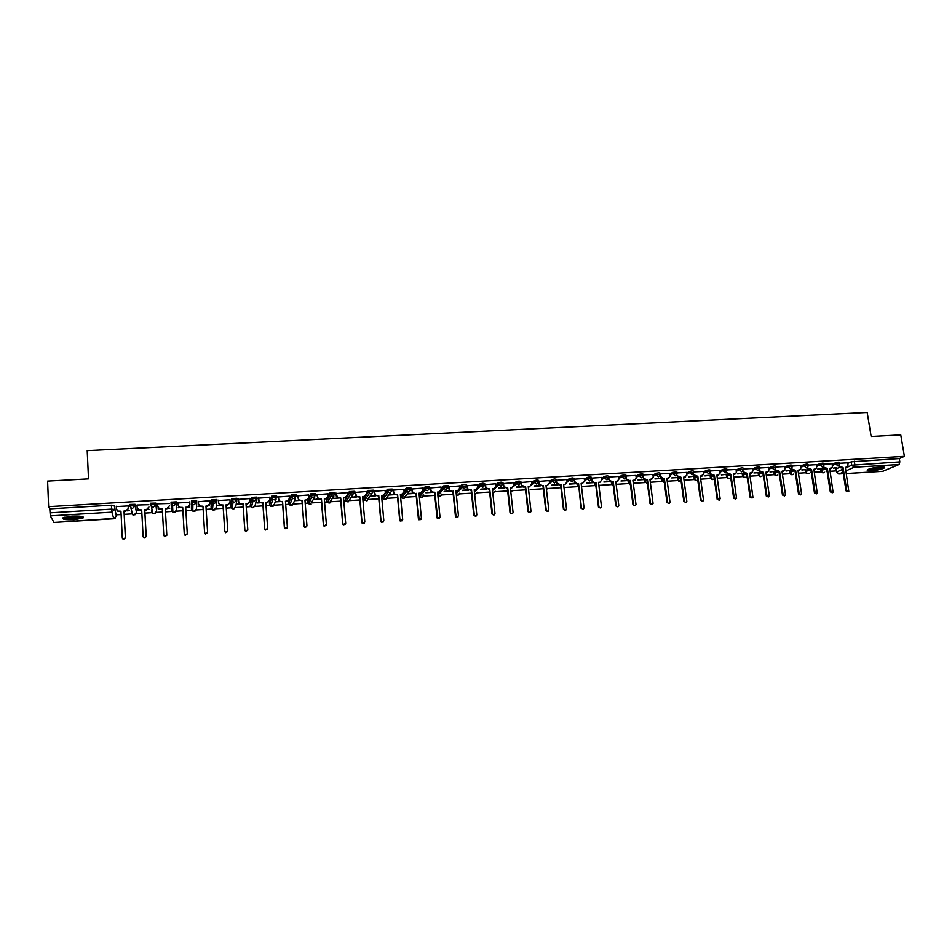 <?xml version="1.0" encoding="UTF-8"?>
<svg xmlns="http://www.w3.org/2000/svg" width="952" height="952" viewBox="0 0 952 952"><rect width="100%" height="100%" fill="white"/><g stroke="black" fill="none" stroke-linecap="round" stroke-linejoin="round"><path stroke-width="1.43" d="M135.077 504.298L129.888 504.417L129.817 505.964L135.148 505.679L136.493 512.438L135.077 504.298L135.148 505.679L132.614 508.356L131.34 508.13L129.817 506M155.759 503.072L150.618 503.203L150.547 504.762L155.83 504.441L156.652 511.176L155.759 503.072L155.83 504.441L153.331 507.107L152.022 506.869L150.547 504.762M171.181 501.99L172.538 505.619L172.919 512.307L171.527 510.272L171.122 503.537L172.538 505.619L173.895 505.881L176.37 503.227L176.287 501.847L171.039 502.168L171.122 503.537L176.37 503.227L176.644 509.963L174.228 512.557L172.919 512.307L175.335 512.247M196.743 502.013L196.659 500.645L191.447 500.954L191.53 502.323L196.743 502.013L194.291 504.655L192.911 504.37L191.53 502.323L191.423 509.07L192.768 511.069L194.113 511.343L196.505 508.761L196.731 502.477M216.961 500.776L216.877 499.443L211.701 499.752L211.796 501.109L216.961 500.812L214.533 503.441L213.117 503.132L211.796 501.109L211.165 507.868L212.463 509.832L213.843 510.129L216.211 507.559L216.866 501.633M237.024 499.562L236.941 498.253L231.812 498.562L231.895 499.919L237.036 499.61L234.632 502.228L233.169 501.894L231.895 499.919L230.765 506.678L232.002 508.606L233.43 508.927L235.763 506.369L236.81 500.776M256.945 498.36L256.85 497.075L251.756 497.372L251.852 498.729L256.945 498.432L254.577 501.038L253.077 500.669L251.852 498.729L250.221 505.488L251.411 507.392L252.875 507.737L255.184 505.191L256.564 499.895M276.711 497.17L276.615 495.909L271.57 496.206L271.665 497.551L276.723 497.253L274.378 499.848L272.831 499.455L271.665 497.551L269.535 504.322L270.665 506.178L272.177 506.559L274.462 504.013L276.139 498.979M296.334 495.992L296.239 494.742L291.229 495.04L291.324 496.373L296.346 496.075L294.025 498.669L292.431 498.241L291.324 496.373L288.706 503.156L289.789 504.965L291.336 505.381L293.609 502.858L295.548 498.039M315.814 494.814L315.719 493.588L310.733 493.886L310.84 495.218L315.814 494.921L313.529 497.491L311.887 497.027L310.84 495.218L307.746 501.99L308.757 503.763L310.364 504.215L314.803 497.051M335.14 493.648L335.044 492.434L330.106 492.731L330.213 494.064L335.152 493.767L332.879 496.337L331.189 495.825L330.213 494.064L326.643 500.847L327.595 502.561L329.249 503.061L333.914 496.04M354.334 492.493L354.227 491.303L349.325 491.589L349.432 492.922L354.346 492.624L352.097 495.183L350.348 494.623L349.432 492.922L345.409 499.705L346.29 501.359L348.004 501.906L352.894 495.004M373.386 491.351L373.279 490.173L368.412 490.458L368.519 491.779L373.398 491.494L371.173 494.04L369.364 493.422L368.519 491.779L364.033 498.574L364.854 500.169L366.615 500.776L371.732 493.933M392.295 490.209L392.188 489.054L387.464 489.245L387.476 490.649L392.307 490.363L390.106 492.898L388.237 492.22L387.476 490.649L385.215 493.755M411.062 489.078L410.955 487.936L406.266 488.138L406.278 489.53L411.085 489.245L408.908 491.767L406.98 491.03L406.278 489.53L404.065 492.327M429.697 487.959L429.59 486.829L424.925 487.031L424.949 488.424L429.721 488.138L427.567 490.649L425.58 489.828L424.949 488.424L422.724 491.03M448.202 486.841L448.094 485.734L443.453 485.948L443.489 487.317L448.225 487.031L446.095 489.542L444.037 488.626L443.489 487.317L441.228 489.768M466.575 485.746L466.456 484.651L464.6 484.294L461.839 484.865L461.898 486.222L466.587 485.937L464.481 488.435L462.363 487.436L461.898 486.222L459.602 488.555M484.806 484.639L484.699 483.568L482.878 483.211L480.105 483.783L480.165 485.139L484.83 484.854L482.747 487.341L480.165 485.139L477.833 487.376M502.918 483.557L502.799 482.497L501.038 482.128L498.229 482.723L498.301 484.056L502.942 483.783L500.871 486.258L498.301 484.056L495.921 486.21M520.887 482.474L520.768 481.426L519.054 481.069L516.234 481.652L516.317 482.985L520.911 482.712L518.876 485.175L516.317 482.985L513.89 485.068M549.185 480.582L538.737 481.391L538.618 480.367L536.952 480.01L534.06 480.641L534.203 481.914L538.772 481.641L536.75 484.104L534.203 481.914L531.728 483.937M556.468 480.332L556.349 479.32L554.718 478.951L551.851 479.558L551.958 480.855L556.492 480.593L554.492 483.033L551.958 480.855L549.447 482.819M574.056 479.272L573.937 478.273L572.354 477.916L569.463 478.523L569.593 479.808L574.092 479.546L572.116 481.974L569.593 479.808L567.071 482.152M591.537 478.225L591.418 477.238L589.871 476.869L586.944 477.499L587.098 478.761L591.573 478.499L589.609 480.927L587.098 478.761L582.576 483.283L581.16 483.664M608.887 477.19L608.768 476.214L607.269 475.845L604.33 476.464L604.484 477.725L608.923 477.464L606.983 479.879L604.484 477.725L601.854 479.63M626.13 476.155L626.011 475.179L624.536 474.822L621.596 475.453L621.751 476.702L626.166 476.571L624.238 478.844L621.751 476.702L619.074 478.487M643.254 475.131L643.124 474.155L641.696 473.81L638.732 474.429L638.887 475.679L641.85 475.06L643.29 475.714L641.374 477.821L638.887 475.679L636.174 477.428M660.26 474.12L660.129 473.144L658.724 472.799L655.749 473.43L655.916 474.667L660.295 474.393L660.474 476.309L662.937 478.44L664.341 478.344L662.413 478.749L659.962 476.631L660.474 476.309M677.158 473.108L677.015 472.132L675.646 471.799L672.659 472.418L672.826 473.656L675.813 473.037L677.146 474.013L675.289 475.786L672.826 473.656L670.041 475.345M693.925 472.109L693.794 471.133L692.437 470.8L689.45 471.43L689.617 472.656L693.96 472.37L692.068 474.774L689.617 472.656L686.797 474.31M710.585 471.109L710.454 470.145L709.121 469.812L706.122 470.443L706.289 471.668L710.62 471.371L708.74 473.775L706.289 471.668L703.433 473.287M727.126 470.121L726.995 469.157L725.698 468.836L722.687 469.455L722.854 470.681L727.161 470.383L725.293 472.787L722.854 470.681L719.962 472.275M743.56 469.146L743.429 468.17L742.155 467.86L739.133 468.479L739.299 469.705L743.595 469.395L741.727 471.799L739.299 469.705L736.372 471.276M759.886 468.17L759.744 467.194L758.494 466.897L755.46 467.515L755.638 468.729L759.922 468.42L758.054 470.823L755.638 468.729L752.675 470.276M776.106 467.206L775.951 466.23L774.738 465.933L771.691 466.551L771.87 467.765L776.142 467.444L774.273 469.848L771.87 467.765L768.871 469.288M792.207 466.242L792.052 465.266L790.862 464.981L787.804 465.599L787.982 466.801L792.242 466.48L791.874 467.944L790.386 468.884L787.982 466.801L784.96 468.313M808.2 465.29L808.046 464.314L806.879 464.029L803.809 464.647L804 465.849L808.236 465.516L807.808 467.063L806.38 467.92L804 465.849L800.929 467.337M824.087 464.338L823.932 463.362L822.778 463.088L819.708 463.707L819.898 464.909L824.123 464.564L823.647 466.183L822.278 466.968L819.898 464.909L816.804 466.373M839.866 463.398L838.581 462.148L835.511 462.767L835.701 463.957L839.902 463.624L839.378 465.302L838.058 466.016L835.701 463.957L832.572 465.421M871.615 470.693C877.577 470.169 881.826 469.241 884.372 467.932C885.229 467.135 883.837 466.813 880.207 466.992C874.222 467.515 869.961 468.443 867.439 469.752C866.57 470.55 867.974 470.871 871.615 470.693M73.887 519.709L83.002 518.019C84.323 516.484 80.73 515.829 72.221 516.079L63.07 517.769C61.785 519.328 65.391 519.971 73.887 519.709M116.251 514.818L121.106 514.52M124.236 514.33L132.566 513.83M136.243 513.604L141.86 513.259M144.942 513.068L152.796 512.592M156.402 512.366L162.459 511.998M165.481 511.819L172.871 511.367M176.406 511.153L182.879 510.76M185.89 510.57L192.78 510.153M196.267 509.939L203.133 509.522M206.156 509.332L212.546 508.951M215.973 508.737L223.244 508.297M226.255 508.106L232.157 507.749M235.537 507.547L243.2 507.071M246.223 506.892L251.614 506.559M254.969 506.357L263.002 505.869M266.024 505.679L270.927 505.381M274.247 505.179L282.661 504.667M285.683 504.477L290.086 504.215M293.394 504.013L302.177 503.477M305.199 503.287L309.091 503.049M312.399 502.858L321.55 502.299M324.572 502.109L327.952 501.906M331.26 501.704L340.768 501.121M343.803 500.93L346.659 500.764M350.003 500.562L359.856 499.955M362.89 499.776L365.223 499.633M368.602 499.419L378.801 498.8M381.835 498.61L383.632 498.503M387.059 498.301L397.615 497.658M400.649 497.468L401.887 497.396M405.397 497.182L416.286 496.516M419.32 496.325L419.999 496.289M422.795 496.111L434.826 495.385M440.978 495.004L453.223 494.255M459.019 493.909L471.502 493.148M476.94 492.815L489.637 492.041M494.742 491.72L507.654 490.935M512.735 490.625L525.54 489.852M530.193 489.566L543.294 488.757M547.519 488.507L560.823 487.698M564.738 487.46L577.935 486.65M581.874 486.412L594.929 485.615M598.951 485.365L611.815 484.58M616.146 484.318L628.57 483.557M633.294 483.271L645.23 482.545M650.323 482.236L661.759 481.533M667.233 481.2L678.193 480.534M684.024 480.177L694.508 479.534M700.708 479.153L710.716 478.547M717.272 478.142L726.816 477.559M733.718 477.142L742.798 476.583M750.069 476.143L758.684 475.619M766.289 475.155L774.476 474.655M782.413 474.167L790.148 473.703M798.431 473.192L805.725 472.751M810.628 472.454L811.294 472.406M814.329 472.228L821.195 471.799M826.157 471.502L827.086 471.442M830.132 471.264L836.403 470.871M53.978 522.422L50.301 515.853L49.778 508.844L111.408 505.203L114.228 505.536L116.322 516.139M47.6 481.081L48.611 506.654L904.4 456.341L900.759 434.897L871.151 436.504L867.189 412.466L87.203 450.653L88.5 478.868L47.6 481.081M49.778 508.844L48.611 506.654M836.308 469.027L839.378 467.242M848.042 463.279L851.195 461.839L851.742 465.195L899.842 461.887L899.057 464.528L882.754 471.276M899.842 461.887L899.283 458.555L904.4 456.341M817.744 469.098L821.255 468.574M821.302 468.884L818.494 468.741M832.298 463.731L824.063 464.183M801.941 470.05L805.725 469.514M805.773 469.824L802.691 469.693M816.542 464.671L808.177 465.123M786.043 471.014L790.089 470.455M790.136 470.764L786.768 470.657M795.634 470.419L793.647 470.812L791.267 468.753L795.634 470.419L799.18 493.66L801.358 494.385L801.536 493.505L797.978 470.276L800.763 469.324L800.763 465.564L792.183 466.075M770.037 471.978L774.357 471.407M774.404 471.716L770.751 471.621M779.605 471.383L777.629 471.787L775.237 469.717L779.605 471.383L783.115 494.719L785.329 495.397L785.483 494.564L781.973 471.24L784.817 470.205L784.793 466.516L776.07 467.027M753.924 472.954L758.566 472.68L754.615 472.597M763.468 472.359L761.505 472.763L759.101 470.681L763.468 472.359L766.931 495.766L769.204 496.397L769.323 495.611L765.86 472.216L768.764 471.085L768.704 467.468L759.863 467.991M737.705 473.929L743.298 473.275L738.371 473.572M752.413 468.479L743.536 468.967M721.366 474.917L727.233 474.251L722.021 474.56M736.11 469.455L727.102 469.943M704.92 475.917L710.37 475.262M714.417 475.322L712.465 475.726L710.037 473.62L714.417 475.322L717.737 498.991L720.176 498.824L716.856 475.179L719.962 473.703L719.795 470.383L710.561 470.931M688.367 476.916L694.103 476.25M703.171 471.418L693.901 471.918M671.696 477.916L677.776 477.559L672.302 477.559M686.535 472.406L677.122 472.918M654.917 478.939L661.283 478.499M669.78 473.406L660.236 473.917M652.905 474.405L643.231 474.929M635.924 475.417L626.107 475.976M618.812 476.428L608.875 477.035M601.593 477.464L591.525 478.106M584.242 478.487L574.056 479.189M566.773 479.534L556.456 480.284M531.478 481.641L520.911 482.485M513.628 482.7L503.037 483.604M495.659 483.771L485.008 484.675M477.571 484.854L466.861 485.758M459.34 485.937L448.582 486.853M440.978 487.031L430.161 487.948M431.351 492.101L425.877 492.767L431.863 492.41M422.486 488.138L411.621 489.042M403.862 489.245L392.938 490.161M385.108 490.363L374.124 491.28M366.211 491.506L355.167 492.41M356.334 496.635L352.133 497.23L356.845 496.944M347.171 492.636L336.068 493.541M336.235 493.184L337.401 497.468L340.709 497.896L333.367 498.36L337.746 498.098M327.988 493.79L316.826 494.695M317.992 498.943L314.457 499.502L318.515 499.253M308.674 494.957L297.452 495.837M298.607 500.109L295.417 500.657L299.13 500.431M289.218 496.135L277.925 497.003M279.079 501.287L276.235 501.811L279.602 501.609M269.606 497.325L258.266 498.17M259.396 502.477L256.921 502.977L259.932 502.799M249.852 498.55L238.44 499.36M239.583 503.679L237.453 504.155L240.118 503.989M229.956 499.8L218.484 500.538M219.614 504.881L217.853 505.333L220.15 505.203M208.797 505.881L209.488 505.488M198.361 501.74L209.892 500.692M199.492 506.095L198.099 506.535L200.027 506.416M188.591 507.107L189.698 507.035L189.091 506.726M189.698 502.251L178.095 502.942M179.214 507.321L178.202 507.737L179.761 507.642M168.23 508.332L169.742 508.249L168.742 507.952M169.349 503.465L157.568 503.798L157.782 506.44L159.246 508.535L162.268 508.677L163.768 535.179L164.672 536.416L166.802 534.988L165.291 508.499L166.993 508.392L169.468 505.738L167.016 508.701L165.315 508.808L166.826 535.262L164.696 536.69L163.78 535.31M158.782 508.546L158.139 508.594M147.727 509.57L149.631 509.463L148.238 509.189M148.857 504.691L136.969 505.024L137.171 507.678L138.683 509.796L141.681 509.915L143.109 536.535L144.038 537.785L146.168 536.333L144.728 509.736L146.441 509.629L148.952 506.976L146.501 509.939L144.775 510.046L146.215 536.607L144.085 538.058L143.169 536.857M127.056 510.819L129.365 510.677L127.568 510.439M128.211 505.917L116.287 506.583M191.423 509.07L191.447 500.954M211.082 506.559L211.701 499.752M230.681 505.393L231.812 498.562M250.221 505.548L251.756 497.372M269.44 503.072L271.57 496.206M288.623 501.918L291.229 495.04M307.651 500.788L308.448 498.931M308.805 498.122L310.733 493.886M326.548 499.645L327.143 498.384M328.202 496.373L330.106 492.731M345.302 498.527L345.659 497.789M347.361 494.909L349.325 491.589M363.938 497.408L364.271 496.765M366.389 493.541L368.412 490.458M382.43 496.301L382.775 495.659M385.274 492.208L387.357 489.34M400.792 495.207L401.173 494.54M404.017 490.935L406.159 488.221M422.64 489.685L424.83 487.115M441.121 488.459L443.358 486.02M459.471 487.269L461.756 484.925M477.702 486.091L480.034 483.842M495.79 484.937L498.17 482.771M513.747 483.794L516.174 481.7M531.585 482.676L534.06 480.641M549.304 481.557L551.815 479.582M566.892 480.462L569.439 478.547M577.483 484.604L578.114 483.878L576.662 483.937L574.211 482.117L574.58 481.462L577.09 483.616L578.554 483.533L581.017 508.178L583.255 509.058M584.35 479.38L586.944 477.499L587.11 478.761L584.504 480.629M594.488 483.58L595.19 482.819M601.7 478.297L604.33 476.476L604.484 477.725L601.854 479.546M611.374 482.569L612.112 481.795M618.919 477.238L621.596 475.453M628.141 481.557L628.915 480.772M636.019 476.178L638.732 474.429M644.79 480.546L645.599 479.76M653.001 475.143L655.749 473.43M661.319 479.546L662.187 478.749M669.875 474.108L672.659 472.418M677.753 478.558L678.74 477.702M686.63 473.084L689.45 471.43M694.067 477.571L695.21 476.654M703.266 472.061L706.122 470.443M710.263 476.595L711.608 475.595M719.783 471.062L722.687 469.455M726.364 475.619L727.911 474.524M736.205 470.062L739.133 468.479M742.358 474.655L744.119 473.477M752.496 469.074L755.46 467.515M758.244 473.691L760.231 472.418M768.692 468.087L771.691 466.551M774.024 472.739L776.261 471.371M784.781 467.111L787.804 465.599M789.696 471.787L792.183 470.324M800.751 466.147L803.809 464.647M805.261 470.847L808.01 469.288M816.614 465.183L819.708 463.707M820.731 469.919L823.742 468.265M832.381 464.231L835.511 462.767M833.428 468.146L836.677 467.646M836.725 467.956L834.202 467.789M847.958 462.803L839.842 463.243M137.957 510.165L138.754 510.117L137.255 508.154M158.151 508.939L159.341 508.868M370.768 496.099L375.802 495.79M389.261 494.98L394.628 494.659M407.635 493.874L413.311 493.529M444.096 491.672L450.284 491.291M462.363 490.566L468.562 490.197M480.486 489.471L486.71 489.09M498.491 488.388L504.738 488.007M516.353 487.305L522.636 486.924M534.108 486.234L540.403 485.853M551.732 485.163L558.05 484.782M569.225 484.116L575.567 483.723M586.599 483.057L592.965 482.676M603.854 482.021L610.244 481.629M620.99 480.986L627.404 480.593M638.007 479.951L644.444 479.57M131.233 511.379L132.102 511.664M151.416 510.153L152.51 510.462M171.455 508.939L172.752 509.26M191.447 507.856L192.828 508.07M211.273 506.714L212.748 506.88M230.955 505.56L232.514 505.69M250.483 504.405L252.125 504.512M269.868 503.263L271.582 503.334M289.111 502.12L290.884 502.168M308.21 500.978L310.043 501.002M327.167 499.848L329.047 499.848M345.993 498.729L347.897 498.693M364.675 497.61L366.603 497.551M383.228 496.492L385.155 496.42M401.637 495.385L403.565 495.302M419.927 494.29L421.807 494.195M438.087 493.195L439.907 493.088M456.115 492.113L457.852 492.005M474.346 491.03L475.643 490.923M492.481 489.935L493.279 489.852M899.283 458.555L851.195 461.839M710.966 475.226L705.563 475.56M694.389 476.226L688.986 476.559M660.89 478.249L655.5 478.582M643.968 479.272L638.578 479.594M626.928 480.308L621.537 480.629M609.768 481.343L604.377 481.664M592.489 482.378L587.11 482.7M575.079 483.426L569.712 483.759M557.563 484.485L552.184 484.806M539.915 485.556L534.548 485.877M522.136 486.627L516.781 486.948M504.239 487.71L498.884 488.031M486.21 488.792L480.867 489.114M468.063 489.887L462.708 490.209M449.772 490.994L444.429 491.315M412.799 493.219L407.92 493.517M394.116 494.35L389.535 494.623M375.29 495.48L371.006 495.742M843.056 467.551L841.068 467.944L838.712 465.909L843.056 467.551L846.744 490.554L848.803 491.387L845.364 467.42L847.946 466.658L847.958 462.755M846.923 467.301L845.412 467.682M848.042 491.744L846.042 490.851L842.365 467.872M827.359 468.503L825.36 468.896L823.004 466.849L827.359 468.503L830.989 491.589L833.095 492.386L829.68 468.36L832.322 467.551L832.298 463.695M831.274 468.241L829.716 468.634M832.322 492.767L830.311 491.875L826.681 468.812M811.544 469.455L809.557 469.848L807.189 467.789L811.544 469.455L815.138 492.624L817.28 493.386L813.877 469.312L816.59 468.432L816.53 464.624M815.519 469.193L813.924 469.586M816.495 493.814L814.472 492.91L810.878 469.776M799.656 470.145L798.026 470.55M800.561 494.861L798.526 493.957L794.979 470.74M883.301 466.992L879.6 468.455C873.972 469.633 870.188 469.919 868.26 469.3M869.354 468.896L882.123 466.932M867.534 469.681C870.307 470.133 874.519 469.741 880.172 468.515L884.111 467.123M82.098 516.519L81.206 517.21C77.683 518.852 63.962 519.018 63.903 517.4M64.926 517.091C69.663 518.162 74.875 517.995 80.575 516.555L81.051 516.317M62.915 517.864C65.022 519.364 78.778 518.935 82.407 517.257L83.11 516.888M783.686 471.109L782.02 471.514M784.519 495.909L782.473 495.004L778.974 471.704M767.609 472.073L765.896 472.489M768.359 496.968L766.312 496.063L762.849 472.68M747.237 473.346L745.273 473.739L742.857 471.656L747.237 473.346L750.652 496.837L752.949 497.408L749.629 473.192L752.615 471.954L752.413 468.443M751.426 473.037L749.676 473.477M752.104 498.027L750.033 497.123L746.63 473.656M730.886 474.334L728.923 474.727L726.507 472.632L730.886 474.334L734.254 497.908L736.598 498.42L733.302 474.179L736.336 472.835L736.11 469.407M735.134 474.013L733.337 474.465M735.729 499.11L733.659 498.193L730.291 474.643M718.736 475L716.892 475.453M719.248 500.181L717.165 499.276L713.845 475.643L710.478 477.511L712.858 479.558L714.25 478.796M697.84 476.321L695.9 476.726L693.461 474.62L697.84 476.321L701.112 500.074C701.85 501.525 702.659 501.644 703.54 500.431L700.291 476.178L703.457 474.572L703.171 471.371M702.219 475.988L700.327 476.452M702.659 501.276L700.553 500.359L697.281 476.643M681.156 477.333L679.216 477.737L676.765 475.619L681.156 477.333L684.381 501.168C685.166 502.656 685.987 502.739 686.844 501.43L683.619 477.19L686.844 475.429L686.523 472.359M685.595 476.976L683.655 477.464M685.952 502.358L683.833 501.454L680.609 477.654M668.851 477.975L666.864 478.475M669.125 503.465L666.995 502.561L663.818 478.666M664.341 478.344L667.519 502.263C668.363 503.798 669.197 503.846 670.018 502.442L666.828 478.202L668.233 478.118L670.101 476.286L669.768 473.346M647.419 479.368L645.504 479.772L643.028 477.642L646.003 479.451L647.419 479.368L650.549 503.382C651.454 504.941 652.298 504.965 653.072 503.453L649.93 479.225L651.335 479.13L653.239 477.142L652.905 474.358M652.001 478.975L649.966 479.499M652.191 504.572L650.038 503.667L646.92 479.689M643.29 475.453L643.54 477.321M630.379 480.403L628.475 480.808L625.988 478.666L628.963 480.486L630.379 480.403L633.461 504.489C634.425 506.095 635.282 506.083 635.995 504.465L632.902 480.248L634.329 480.165L636.245 478.011L635.912 475.369M635.043 479.986L632.937 480.534M635.139 505.679L632.961 504.786L629.891 480.712M626.226 476.381L626.476 478.344M613.231 481.438L611.315 481.843L608.828 479.713L611.791 481.522L613.231 481.438L616.253 505.619C617.289 507.249 618.145 507.202 618.8 505.476L615.765 481.284L617.193 481.2L619.121 478.868L618.812 476.381M617.955 480.998L615.801 481.569M617.967 506.797L615.765 505.905L612.755 481.748M608.994 476.964L608.828 479.713M595.952 482.485L594.048 482.878L591.549 480.736L594.5 482.569L595.952 482.485L598.927 506.845C600.046 508.392 600.89 508.308 601.486 506.583L598.499 482.331L599.95 482.236L601.878 479.82L601.581 477.404M599.95 482.236L598.534 482.616M600.676 507.928L598.475 507.13L595.488 482.795M591.704 477.987L592.001 480.415M574.294 479.023L574.58 481.462M578.554 483.533L581.505 508.094C582.66 509.534 583.505 509.415 584.04 507.725L581.125 483.378L582.576 483.283M584.242 478.44L584.528 480.867M556.753 480.07L557.146 483.021L560.609 484.901L559.145 484.996L556.741 483.33L556.337 480.379M561.025 484.592L563.953 509.344C565.155 510.688 565.988 510.534 566.488 508.868L563.62 484.437L565.083 484.342L563.655 484.723M565.726 510.201L563.465 509.332L560.609 484.901M565.083 484.342L567.059 481.914L566.773 479.475M539.094 481.117L539.534 484.223L542.985 485.972L539.141 484.544L538.689 481.426M543.378 485.651L546.293 510.593C547.519 511.843 548.352 511.652 548.804 510.022L545.984 485.496L547.459 485.413L546.02 485.782M548.066 511.343L545.782 510.486L542.985 485.972M547.459 485.413L549.459 482.962L549.185 480.522M521.303 482.176L521.815 485.437L525.611 486.734L523.743 487.138L521.434 485.758L520.946 482.676M525.611 486.734L528.515 511.855C529.752 512.997 530.585 512.783 530.99 511.188L528.241 486.567L529.717 486.484L528.265 486.865M530.288 512.497L527.967 511.652L525.23 487.043M529.717 486.484L531.74 484.021L531.466 481.569M503.394 483.247L503.953 486.65L507.345 488.126L503.596 486.96L503.025 483.545M507.713 487.805L510.605 513.104C511.867 514.163 512.688 513.913 513.057 512.355L510.355 487.65L511.855 487.555L510.391 487.936M512.378 513.663L510.034 512.819L507.345 488.126M511.855 487.555L513.89 485.092L513.628 482.628M485.353 484.318L485.984 487.852L489.34 489.209L485.639 488.174L485.008 484.616M489.685 488.9L492.565 514.366C493.838 515.341 494.647 515.068 494.992 513.544L492.351 488.733L493.862 488.65L492.386 489.03M494.338 514.818L491.97 513.997L489.34 489.209M493.862 488.65L495.921 486.174L495.659 483.699M467.182 485.389L467.884 489.054L471.204 490.316L467.563 489.376L466.861 485.687M471.526 489.994L474.393 515.627C475.679 516.519 476.476 516.222 476.797 514.735L474.215 489.828L475.726 489.745L474.251 490.125M476.178 515.996L473.775 515.187L471.204 490.316M475.726 489.745L477.821 487.257L477.559 484.782M448.88 486.484L449.653 490.256L452.938 491.41L449.344 490.577L448.57 486.769M453.247 491.101L456.103 516.888L458.471 515.924L455.948 490.935L457.472 490.839L455.984 491.232M457.888 517.162L455.794 517.174L455.449 516.389L452.938 491.41M457.472 490.839L459.59 488.352L459.328 485.865M430.447 487.579L431.28 491.458L434.54 492.529L431.006 491.779L430.161 487.864M434.826 492.208L437.67 518.15L440.014 517.126L437.551 492.053L439.086 491.958L437.575 492.339M439.467 518.352L437.385 518.435L436.992 517.602L434.54 492.529M439.086 491.958L441.216 489.447L440.978 486.948M411.871 488.685L412.787 492.66L416.012 493.648L412.525 492.981L411.609 488.959M416.274 493.338L419.106 519.423L421.427 518.352L419.023 493.172L420.57 493.077L419.047 493.469M420.915 519.53L418.844 519.709L418.404 518.816L416.012 493.648M420.57 493.077L422.724 490.566L422.486 488.055M393.176 489.792L394.152 493.862L397.353 494.778L393.914 494.171L392.926 490.066M403.469 493.481L400.387 494.588M402.232 520.72L400.161 520.97L399.673 520.042L397.353 494.778M397.591 494.457L399.923 519.756L400.399 520.684L402.696 519.566L400.352 494.29L401.911 494.195L404.088 491.672L403.862 489.161M374.326 490.911L375.374 495.064L378.551 495.909L375.159 495.373L374.112 491.184M384.775 494.528L381.573 495.73M383.418 521.91L381.335 522.243L380.812 521.268L378.551 495.909M378.765 495.599L381.038 520.982L381.562 521.958L383.834 520.803L381.55 495.433L383.12 495.337L385.322 492.803L385.096 490.28M355.358 492.041L356.464 496.266L359.606 497.063L356.262 496.575L355.155 492.303M365.937 495.575L362.641 496.873M364.461 523.1L362.379 523.529L361.808 522.517L359.606 497.063M359.808 496.742L362.01 522.231L362.581 523.243L364.83 522.041L362.617 496.575L364.2 496.48L366.425 493.933L366.199 491.399M346.956 496.623L343.553 498.027M345.362 524.29L343.267 524.814L342.66 523.767L340.53 498.205M337.401 497.468L336.27 496.052L336.056 493.422M340.709 497.896L342.851 523.481L343.458 524.528L345.683 523.291L343.529 497.729L345.124 497.634L347.373 495.076L347.159 492.529M316.98 494.326L318.206 498.681L321.312 499.372L318.051 498.991L316.826 494.564M327.845 497.658L324.334 499.193M326.12 525.492L324.025 526.099L323.382 525.028L321.312 499.372M321.467 499.062L323.537 524.742L324.18 525.813L326.393 524.552L324.311 498.884L325.917 498.788L328.19 496.23L327.988 493.671M297.583 495.48L298.857 499.895L301.951 500.55L298.726 500.205L297.44 495.695M308.591 498.693L304.973 500.359M306.746 526.682L304.628 527.396L303.95 526.301L301.951 500.55M302.082 500.228L304.081 526.016L304.771 527.111L306.96 525.825L304.949 500.062L306.568 499.955L308.865 497.384L308.662 494.814M278.032 496.635L279.364 501.109L282.446 501.728L279.257 501.418L277.913 496.837M289.182 499.729L285.469 501.537M287.218 527.884L285.088 528.705L284.374 527.575L282.446 501.728M282.554 501.406L284.493 527.289L285.207 528.419L287.385 527.111L285.445 501.24L287.076 501.133L289.396 498.55L289.206 495.98M258.337 497.813L259.729 502.335L262.788 502.906L259.646 502.644L258.444 500.716L258.242 497.967M269.63 500.752L267.334 502.632L265.81 502.727M267.536 529.074L265.406 530.014L264.656 528.872L262.788 502.906M262.883 502.596L264.751 528.586L265.501 529.728L267.667 528.396L265.786 502.418L267.429 502.323L269.785 499.729L269.594 497.146M238.5 498.991L238.678 501.597L239.94 503.56L242.998 504.108L239.868 503.87L238.619 501.906L238.428 499.086M249.924 501.775L247.579 503.834L246.009 503.929M247.71 530.276L245.568 531.335L244.783 530.169L242.998 504.108M243.057 503.798L244.854 529.883L245.64 531.049L247.794 529.693L245.997 503.62L247.651 503.525L250.019 500.907L249.84 498.312M218.52 500.181L218.686 502.787L219.995 504.786L223.089 505L221.376 505.417L219.96 505.107L218.651 503.108L218.46 500.181M230.051 502.799L227.659 505.036L226.064 505.131M227.73 531.466L225.588 532.656L224.767 531.478L223.042 505.31M223.089 505L224.815 531.192L225.624 532.382L227.778 531.002L226.04 504.822L227.706 504.727L230.11 502.109L229.932 499.502M198.373 501.371L198.54 504.001L199.896 506.036L202.966 506.214L201.265 506.631L199.884 506.345L198.528 504.31L198.337 501.371M210.023 503.822L207.595 506.25L205.965 506.345M207.584 532.668L205.442 534.001L204.597 532.799L202.954 506.523M202.966 506.214L204.62 532.513L205.465 533.715L207.607 532.323L205.941 506.036L207.619 505.94L210.047 503.31L209.88 500.692M182.689 507.44L179.654 507.594L178.25 505.524L178.072 502.585L178.238 505.214L179.654 507.273L182.689 507.44L184.271 533.846L185.14 535.06L187.282 533.644L185.688 507.261L187.389 507.154L189.841 504.524L189.674 501.894M189.841 504.846L187.389 507.475L185.711 507.571M187.282 533.929L185.152 535.345L184.271 534.12L182.701 507.749M162.28 508.987L159.281 508.844L157.818 506.75M141.705 510.236L138.683 509.796M116.275 506.25L116.406 508.915L117.953 511.069L120.94 511.176L122.284 537.892L123.236 539.153L125.366 537.69L124.01 510.986L125.747 510.879L128.353 508.523L125.819 511.188L124.081 511.295L125.438 537.975L123.32 539.427L122.38 538.344M120.952 511.486L118.036 511.379L116.537 509.594M128.199 505.548L128.353 508.523M128.139 505.548L128.27 508.213M114.228 505.536L116.322 516.103L113.823 518.733L111.86 512.14L50.301 515.853M53.895 522.434L113.859 518.733M836.249 468.682L836.772 471.966L842.603 469.336M845.471 468.039L851.742 465.195L854.087 467.242L845.923 470.907M843.056 472.192L839.081 473.977L843.305 473.715L838.522 473.917M846.352 473.525L883.17 471.252M899.057 464.528L854.087 467.242L854.825 464.588L854.289 461.22M211.082 506.535L211.165 507.868M230.681 505.357L230.765 506.678M269.44 503.001L269.547 504.382M288.611 501.847L288.718 503.239M307.639 500.692L307.758 502.085M326.536 499.55L326.655 500.954M345.302 498.408L345.421 499.824M363.926 497.277L364.045 498.705M382.418 496.159L382.525 497.444L384.406 494.873M390.451 492.85L385.108 499.633L383.287 498.979L385.786 499.491M400.78 495.052L400.899 496.325L402.744 494.005M409.051 491.756L403.458 498.515L401.577 497.789L404.112 498.372M419.213 495.123L421.034 493.005M437.706 493.612L439.241 491.946M456.067 492.148L457.043 491.172M474.31 490.744L475 490.078M560.335 485.389L560.788 486.401M567.035 481.724L569.593 479.808L569.463 478.523M577.459 484.354L577.602 485.591L578.269 485.115M594.465 483.318L594.607 484.556L595.619 483.854M611.529 483.783L611.339 482.307L611.505 483.521L612.862 482.616M628.118 481.284L628.272 482.509L629.986 481.403M644.778 480.272L644.944 481.486L646.991 480.224M653.167 476.381L655.916 474.667L658.391 476.797L660.283 474.858M661.331 479.272L661.485 480.486L663.877 479.046M677.764 478.273L677.931 479.487L680.644 477.904M694.091 477.285L694.258 478.487L697.304 476.762M710.311 476.309L710.406 477.547C711.12 479.689 712.382 480.117 714.178 478.832M726.412 475.334L726.59 476.524L730.065 474.655M742.417 474.358L742.596 475.56L746.166 473.691M758.316 473.406L758.494 474.584L762.159 472.716M774.107 472.442L774.285 473.632L778.034 471.764M789.791 471.49L789.981 472.668L793.813 470.8M805.38 470.55L805.559 471.728L809.497 469.86M820.862 469.61L821.052 470.788L825.098 468.896M820.922 471.085L823.361 472.787L824.515 472.263C822.718 473.275 821.528 472.811 820.886 470.871L820.707 469.705M805.44 472.025L807.879 473.739L809.069 473.18M789.874 472.965L792.302 474.691L793.528 474.108M774.19 473.917L776.63 475.655L777.879 475.036M758.411 474.881L760.838 476.619L762.124 475.976M742.524 475.845L744.952 477.595L746.273 476.916M726.531 476.809L728.958 478.57L730.315 477.856M710.43 477.785L710.24 476.357M694.222 478.773L696.638 480.558L697.756 480.105M677.907 479.76L681.108 481.331M661.485 480.76L664.329 482.485L661.45 480.51L661.295 479.296M644.944 481.76L647.419 483.568M628.284 482.771L630.391 484.592M613.243 485.627L611.493 483.533L613.231 485.544M594.643 484.806L595.94 486.424M578.53 487.317L577.602 485.591L578.518 487.198M560.526 486.877L560.942 487.793M400.911 496.492L401.577 497.789L406.98 491.03L406.266 488.138M382.549 497.587L383.287 498.979L388.237 492.22L387.464 489.245M564.072 488.328L564.762 487.412M546.46 489.614L547.578 488.364M510.831 491.934L512.842 490.28M492.803 492.981L495.29 491.232M474.643 493.957L475.583 494.1L477.618 492.172M456.341 494.826L457.745 495.195L459.804 493.124M441.764 494.159C441.05 496.385 439.764 496.861 437.896 495.575L439.776 496.289L441.871 494.052M419.273 495.849L421.677 497.396L423.783 494.98M151.499 511.498L152.927 513.544L154.212 513.783L156.652 511.176M131.305 512.723L132.78 514.806L134.03 515.02L136.493 512.402M836.856 472.311L839.081 473.977L836.594 472.073L836.07 468.777M111.408 505.203L111.598 509.118L114.43 509.451L111.86 512.14L111.598 509.118L49.944 512.819M841.758 467.634L841.068 467.944M846.673 467.337L845.971 467.646M846.744 490.554L846.042 490.851M826.038 468.586L825.36 468.896M830.989 468.289L830.311 468.598M830.989 491.589L830.311 491.875M810.223 469.538L809.557 469.848M815.198 469.241L814.531 469.55M815.138 492.624L814.472 492.91M794.301 470.502L793.647 470.812M799.311 470.193L798.657 470.514M799.18 493.66L798.526 493.957M778.26 471.466L777.629 471.787M783.317 471.169L782.675 471.478M783.115 494.719L782.473 495.004M762.124 472.442L761.505 472.763M767.205 472.132L766.586 472.454M766.931 495.766L766.312 496.063M745.868 473.43L745.273 473.739M750.985 473.12L750.378 473.43M750.652 496.837L750.033 497.123M729.518 474.417L728.923 474.727M734.254 497.908L733.659 498.193M805.237 470.633L805.416 471.811C806.058 473.775 807.26 474.239 809.021 473.203M789.66 471.573L789.839 472.751C790.493 474.739 791.707 475.203 793.48 474.132M773.988 472.513L774.166 473.703C774.833 475.714 776.047 476.167 777.82 475.06M758.208 473.465L758.375 474.655C759.065 476.69 760.291 477.142 762.064 476M742.322 474.417L742.489 475.607C743.191 477.69 744.428 478.13 746.213 476.94M726.328 475.381L726.507 476.583C727.209 478.677 728.458 479.118 730.243 477.892M694.032 477.333L694.198 478.535C694.793 480.534 695.983 481.046 697.756 480.058M677.717 478.309L677.872 479.522C678.336 481.331 679.407 481.926 681.108 481.307M644.754 480.296L644.909 481.51L647.431 483.592M628.106 481.295L630.391 484.651M551.851 479.558L552.089 481.414L549.471 483.461M534.108 480.605L534.393 482.628L531.692 484.83M516.234 481.652L516.579 483.83L513.711 486.282M498.229 482.723L498.634 485.032L492.541 490.53M480.105 483.783L480.558 486.234L474.453 492.065M461.839 484.865L462.363 487.436L456.222 493.648M443.453 485.948L444.037 488.626L437.872 495.29M424.925 487.031L425.58 489.828L419.737 496.599C421.712 498.003 423.021 497.503 423.7 495.088M368.531 490.363L369.364 493.422L364.854 500.169L367.329 500.621M349.443 491.482L350.348 494.623L346.29 501.359L348.741 501.752M330.225 492.612L331.189 495.825L327.595 502.561L330.023 502.882M310.864 493.755L311.887 497.027L308.757 503.763L311.173 504.024M291.36 494.909L292.431 498.241L289.789 504.965L292.181 505.179M271.701 496.063L272.831 499.455L270.665 506.178L273.057 506.345M251.899 497.23L253.077 500.669L251.411 507.392L253.791 507.511M231.955 498.408L233.169 501.894L232.002 508.606L234.394 508.677M211.856 499.586L213.117 503.132L212.463 509.832L214.855 509.867M191.59 500.788L192.911 504.37L192.768 511.069L195.16 511.045M150.618 503.203L152.927 513.544L155.366 513.437M129.888 504.417L132.78 514.806L135.255 514.651M595.631 483.925L594.619 484.627L595.952 486.531M577.638 485.817L578.292 485.353M560.835 486.817L560.954 487.9M564.072 488.269L564.655 487.483M546.46 489.59L547.471 488.447M528.348 487.555L529.276 486.805M510.831 491.982L512.735 490.375M510.51 489.019L512.307 487.483M492.815 493.053L495.183 491.327M474.655 494.028L477.511 492.279M456.353 494.897C458.031 495.587 459.15 495.04 459.709 493.219M53.943 522.47L115.109 518.328M846.352 473.56L882.944 471.299"/></g></svg>
